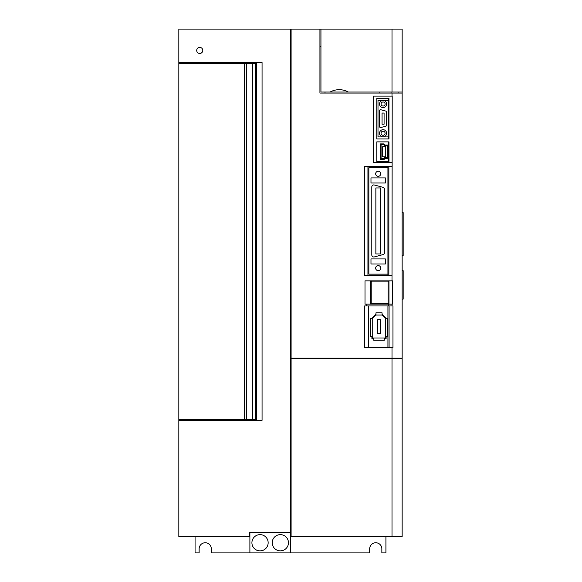 <?xml version="1.0" encoding="UTF-8"?>
<svg xmlns="http://www.w3.org/2000/svg" width="582" height="582" viewBox="0 0 582 582"><rect width="100%" height="100%" fill="white"/><g stroke="black" fill="none" stroke-linecap="round" stroke-linejoin="round"><path stroke-width="0.87" d="M388.048 281.164L388.048 303.498L371.803 303.498L371.803 281.164L388.048 281.164M392.006 92.036L392.006 29.1L320.944 29.1L320.944 92.036L330.096 92.036A18.886 18.886 0 0 1 348.342 92.036L402.155 92.036L402.155 29.1L392.006 29.1M348.342 92.036L330.096 92.036M402.155 212.634L403.173 212.634L403.173 255.469L402.155 255.469M402.155 270.695L403.173 270.695L403.173 299.119L402.155 299.119M290.491 31.13L291.102 31.13M249.889 552.9L290.491 552.9L290.491 532.595L249.889 532.595L249.889 552.9L211.317 552.9L211.317 548.841A6.089 6.089 0 0 0 205.22 542.751A6.089 6.089 0 0 0 199.131 548.841L199.131 552.9L195.072 552.9L195.072 536.655M388.143 141.877L388.143 145.027L385.051 145.027L384.047 143.907L380.272 143.907L380.272 159.541L384.047 159.541L385.051 158.428L388.143 158.428L388.143 145.027M392.006 96.095L392.006 93.055L402.155 93.055L402.155 358.199L392.006 358.199L392.006 347.439L392.959 347.439L392.959 305.943L392.006 305.943L392.006 304.139L392.61 304.139L392.61 280.851L392.006 280.851L392.21 96.095L373.324 96.095L373.324 162.487L392.006 162.487M381.079 158.733L383.691 158.733L384.695 157.613L387.336 157.613L387.336 145.842L384.695 145.842L383.691 144.722L381.079 144.722L381.079 158.733M380.526 187.964L375.856 187.964L375.856 253.948L380.526 253.948L380.526 187.964M178.827 420.328L262.067 420.328L262.067 62.601L178.827 62.601L178.827 536.655L249.889 536.655M371.803 281.252L370.683 281.252L370.683 303.731L388.958 303.731L388.958 281.252L388.048 281.252M391.06 93.055L391.06 92.036M379.82 92.036L379.82 93.055M372.72 336.578L372.72 337.997L373.731 337.997L373.731 340.23L384.287 340.23L384.287 337.997L385.306 337.997L385.306 336.578L387.539 336.578L387.539 318.296L385.306 318.296L382.061 315.058L382.061 312.825L375.957 312.825L375.957 315.058L372.72 318.296L370.487 318.296L370.487 336.578L372.72 336.578L372.72 318.296M385.917 536.655L385.917 552.9L381.85 552.9L381.85 548.841A6.089 6.089 0 0 0 375.761 542.751A6.089 6.089 0 0 0 369.672 548.841L369.672 552.9L290.491 552.9M254.05 62.601L254.05 63.409M254.05 419.717L254.05 420.328M387.932 305.943L387.932 347.439M325.003 92.036L325.003 93.055M385.306 318.296L385.306 336.578M392.006 166.547L364.594 166.547L364.594 275.366L392.006 275.366M384.287 337.997L373.731 337.997M380.795 127.531L385.873 126.17A1.018 1.018 0 0 0 386.623 125.188L386.623 112.079A1.018 1.018 0 0 0 385.873 111.097L380.795 109.736A1.018 1.018 0 0 0 379.515 110.718L379.515 126.549A1.018 1.018 0 0 0 380.795 127.531M402.155 29.1L178.827 29.1L178.827 62.601M382.054 113.054L382.054 124.213L384.084 124.213L384.084 113.054L382.054 113.054M402.155 358.607L402.155 536.655L392.006 536.655L392.006 358.607L402.155 358.607L402.155 358.199M367.94 166.547L367.94 275.366M374.35 184.996A2.03 2.03 0 0 0 371.796 186.96L371.796 254.96A2.03 2.03 0 0 0 374.35 256.917L383.08 254.581A2.03 2.03 0 0 0 384.586 252.617L384.586 189.296A2.03 2.03 0 0 0 383.08 187.339L374.35 184.996M388.143 100.359L377.994 100.359L377.994 136.908L388.143 136.908M375.957 314.244L371.905 318.296M371.905 336.578L371.905 338.811L373.731 338.811M368.493 305.943L368.493 347.439M386.113 318.296L382.061 314.244M392.006 305.943L388.55 305.943L388.55 304.139L392.006 304.139M400.125 358.199L400.125 358.607M381.043 133.249A2.03 2.03 0 0 0 383.072 135.279A2.03 2.03 0 0 0 385.102 133.249A2.03 2.03 0 0 0 383.072 131.219A2.03 2.03 0 0 0 381.043 133.249M379.515 133.249A3.55 3.55 0 0 1 384.848 130.172A3.55 3.55 0 0 1 384.848 136.326A3.55 3.55 0 0 1 379.515 133.249M384.287 338.811L386.113 338.811L386.113 336.578M201.568 63.409L201.568 62.601M388.55 304.139L366.711 304.139L366.711 305.943L388.55 305.943M388.849 275.366L388.849 166.547M382.687 146.649L382.687 156.798L385.728 156.798L385.728 146.649L382.687 146.649M291.102 534.625L290.491 534.625M249.889 534.625L249.482 534.625M370.981 258.925L370.981 263.995L385.4 263.995L385.4 258.925L370.981 258.925M268.157 542.751A8.119 8.119 0 0 0 255.978 535.716A8.119 8.119 0 0 0 255.978 549.779A8.119 8.119 0 0 0 268.157 542.751M380.533 319.525L377.485 319.525L377.485 333.537L380.533 333.537L380.533 319.525M202.783 50.416A3.048 3.048 0 0 0 198.222 47.782A3.048 3.048 0 0 0 198.222 53.057A3.048 3.048 0 0 0 202.783 50.416M291.102 29.1L291.102 358.199L392.006 358.199M387.932 166.547L387.932 167.762L368.85 167.762L368.85 274.151L387.932 274.151L387.932 275.366M388.958 98.329L376.78 98.329L376.78 138.938L388.958 138.938L388.958 98.329M376.78 141.877L376.78 161.57L388.958 161.57L388.958 141.877L376.78 141.877M319.933 46.56L320.944 46.56M392.006 280.851L365.001 280.851L365.001 304.139L366.711 304.139M319.933 29.1L319.933 93.055L392.006 93.055M366.711 305.943L364.594 305.943L364.594 347.439L392.006 347.439M290.491 29.1L290.491 532.188L249.482 532.188L249.482 536.655M385.102 104.018A2.03 2.03 0 0 0 383.072 101.988A2.03 2.03 0 0 0 381.043 104.018A2.03 2.03 0 0 0 383.072 106.048A2.03 2.03 0 0 0 385.102 104.018M370.981 182.988L385.4 182.988L385.4 177.917L370.981 177.917L370.981 182.988M389.976 358.607L389.976 358.199M402.155 93.055L402.155 92.036M290.491 536.655L392.006 536.655M288.461 542.751A8.119 8.119 0 0 0 276.283 535.716A8.119 8.119 0 0 0 276.283 549.779A8.119 8.119 0 0 0 288.461 542.751M389.082 347.439L389.082 305.943M388.143 158.428L388.143 161.57M245.83 420.328L245.83 419.717M245.83 63.409L245.83 62.601M241.77 420.328L241.77 419.717M241.77 63.409L241.77 62.601M379.515 104.018A3.55 3.55 0 0 1 384.848 100.941A3.55 3.55 0 0 1 384.848 107.095A3.55 3.55 0 0 1 379.515 104.018M201.568 420.328L201.568 419.717M380.73 173.792A2.539 2.539 0 0 0 376.925 171.595A2.539 2.539 0 0 0 376.925 175.99A2.539 2.539 0 0 0 380.73 173.792M398.095 92.036L398.095 93.055M392.006 358.607L291.102 358.607L291.102 536.655M199.539 62.601L199.539 63.409M199.539 419.717L199.539 420.328M402.155 418.298L402.155 429.662M375.957 315.058L382.061 315.058M388.143 98.329L388.143 138.938M387.932 274.151L387.932 167.762M375.652 268.12A2.539 2.539 0 0 0 378.191 270.659A2.539 2.539 0 0 0 380.73 268.12A2.539 2.539 0 0 0 378.191 265.581A2.539 2.539 0 0 0 375.652 268.12M178.827 63.409L255.774 63.409L255.774 419.717L178.827 419.717M256.502 420.328L256.502 62.601M252.566 63.409L252.566 419.717M246.637 63.409L246.637 419.717M244.549 63.409L244.549 419.717M253.745 420.328L253.745 419.717M248.063 420.328L248.063 419.717M253.745 63.409L253.745 62.601M248.063 63.409L248.063 62.601"/></g></svg>
